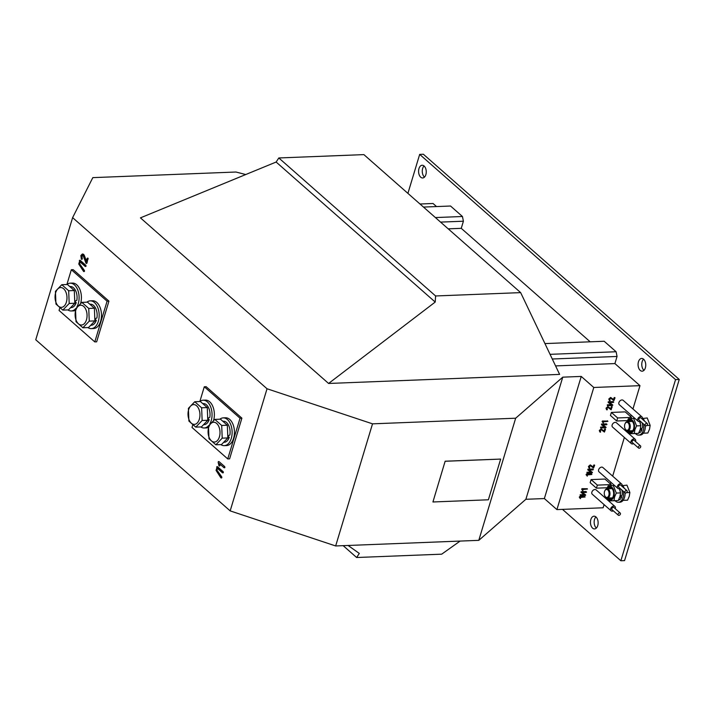 <?xml version="1.0" encoding="UTF-8"?>
<svg xmlns="http://www.w3.org/2000/svg" width="715" height="715" viewBox="0 0 715 715"><rect width="100%" height="100%" fill="white"/><g stroke="black" fill="none" stroke-linecap="round" stroke-linejoin="round"><path stroke-width="1.07" d="M646.682 423.298A1.448 1.001 131.4 0 0 645.305 424.245A1.448 1.001 131.4 0 0 645.341 425.657A1.448 1.001 131.4 0 0 645.913 425.845A1.448 1.001 131.4 0 0 647.29 424.889A1.448 1.001 131.4 0 0 647.254 423.486A1.448 1.001 131.4 0 0 646.682 423.298M647.254 423.486L640.98 417.962A1.448 1.001 131.4 0 0 640.408 417.775A1.448 1.001 131.4 0 0 639.031 418.731A1.448 1.001 131.4 0 0 639.067 420.134L645.341 425.657M639.925 445.686A1.448 1.001 131.4 0 0 638.54 446.634A1.448 1.001 131.4 0 0 638.584 448.046A1.448 1.001 131.4 0 0 639.156 448.233A1.448 1.001 131.4 0 0 640.533 447.277A1.448 1.001 131.4 0 0 640.497 445.874A1.448 1.001 131.4 0 0 639.925 445.686M640.497 445.874L634.223 440.351A1.448 1.001 131.4 0 0 633.651 440.163A1.448 1.001 131.4 0 0 632.266 441.119A1.448 1.001 131.4 0 0 632.31 442.522L638.584 448.046M626.403 490.463A1.448 1.001 131.4 0 0 625.026 491.411A1.448 1.001 131.4 0 0 625.062 492.823A1.448 1.001 131.4 0 0 625.634 493.01A1.448 1.001 131.4 0 0 627.01 492.063A1.448 1.001 131.4 0 0 626.975 490.651A1.448 1.001 131.4 0 0 626.403 490.463M626.975 490.651L620.7 485.127A1.448 1.001 131.4 0 0 620.128 484.94A1.448 1.001 131.4 0 0 618.752 485.896A1.448 1.001 131.4 0 0 618.788 487.299L625.062 492.823M619.646 512.852A1.448 1.001 131.4 0 0 618.26 513.799A1.448 1.001 131.4 0 0 618.305 515.211A1.448 1.001 131.4 0 0 618.877 515.399A1.448 1.001 131.4 0 0 620.254 514.451A1.448 1.001 131.4 0 0 620.218 513.039A1.448 1.001 131.4 0 0 619.646 512.852M620.218 513.039L613.944 507.516A1.448 1.001 131.4 0 0 613.372 507.337A1.448 1.001 131.4 0 0 611.986 508.285A1.448 1.001 131.4 0 0 612.031 509.697L618.305 515.211M615.249 508.669A2.896 2.002 131.4 0 0 614.9 506.435A2.896 2.002 131.4 0 0 613.756 506.059A2.896 2.002 131.4 0 0 610.994 507.963A2.896 2.002 131.4 0 0 611.075 510.778A2.896 2.002 131.4 0 0 612.219 511.154A2.896 2.002 131.4 0 0 613.336 510.841M611.075 510.778L592.261 494.217A2.896 2.002 -48.6 0 1 592.181 491.402A2.896 2.002 -48.6 0 1 594.943 489.498A2.896 2.002 -48.6 0 1 596.087 489.873L614.9 506.435M622.005 486.28A2.896 2.002 131.4 0 0 621.657 484.046A2.896 2.002 131.4 0 0 620.513 483.671A2.896 2.002 131.4 0 0 617.751 485.574A2.896 2.002 131.4 0 0 617.832 488.39A2.896 2.002 131.4 0 0 618.976 488.756A2.896 2.002 131.4 0 0 620.093 488.452M617.832 488.39L599.018 471.828A2.896 2.002 -48.6 0 1 598.938 469.013A2.896 2.002 -48.6 0 1 601.699 467.11A2.896 2.002 -48.6 0 1 602.843 467.485L621.657 484.046M635.528 441.495A2.896 2.002 131.4 0 0 635.179 439.26A2.896 2.002 131.4 0 0 634.035 438.894A2.896 2.002 131.4 0 0 631.274 440.798A2.896 2.002 131.4 0 0 631.354 443.613A2.896 2.002 131.4 0 0 632.498 443.979A2.896 2.002 131.4 0 0 633.615 443.675M631.354 443.613L612.541 427.052A2.896 2.002 -48.6 0 1 612.46 424.236A2.896 2.002 -48.6 0 1 615.222 422.333A2.896 2.002 -48.6 0 1 616.366 422.708L635.179 439.26M642.284 419.106A2.896 2.002 131.4 0 0 641.936 416.872A2.896 2.002 131.4 0 0 640.792 416.505A2.896 2.002 131.4 0 0 638.03 418.4A2.896 2.002 131.4 0 0 638.111 421.224A2.896 2.002 131.4 0 0 639.255 421.591A2.896 2.002 131.4 0 0 640.372 421.287M638.111 421.224L619.297 404.663A2.896 2.002 -48.6 0 1 619.217 401.848A2.896 2.002 -48.6 0 1 621.978 399.944A2.896 2.002 -48.6 0 1 623.123 400.311L641.936 416.872M643.545 359.162A6.372 3.834 -92.2 0 0 641.775 364.766A6.372 3.834 -92.2 0 0 643.92 370.272A6.372 3.834 -92.2 0 0 643.983 370.316M640.229 370.415A6.372 3.834 -92.2 0 0 642.168 371.183A6.372 3.834 -92.2 0 0 645.681 366.312A6.372 3.834 -92.2 0 0 643.607 359.216A6.372 3.834 -92.2 0 0 641.668 358.447A6.372 3.834 -92.2 0 0 638.146 363.318A6.372 3.834 -92.2 0 0 640.229 370.415M424.04 165.96A6.372 3.834 -92.2 0 0 422.279 171.564A6.372 3.834 -92.2 0 0 424.424 177.061A6.372 3.834 -92.2 0 0 424.478 177.114M420.724 177.204A6.372 3.834 -92.2 0 0 422.663 177.972A6.372 3.834 -92.2 0 0 426.185 173.102A6.372 3.834 -92.2 0 0 424.102 166.014A6.372 3.834 -92.2 0 0 422.163 165.245A6.372 3.834 -92.2 0 0 418.65 170.116A6.372 3.834 -92.2 0 0 420.724 177.204M595.917 516.909A6.372 3.834 -92.2 0 0 594.156 522.504A6.372 3.834 -92.2 0 0 596.301 528.01A6.372 3.834 -92.2 0 0 596.355 528.063M592.601 528.153A6.372 3.834 -92.2 0 0 594.54 528.921A6.372 3.834 -92.2 0 0 598.062 524.05A6.372 3.834 -92.2 0 0 595.979 516.963A6.372 3.834 -92.2 0 0 594.04 516.194A6.372 3.834 -92.2 0 0 590.527 521.065A6.372 3.834 -92.2 0 0 592.601 528.153M610.851 485.762L611.218 484.573L604.944 479.05L591.082 479.595L590.161 482.652L596.435 488.166L607.205 487.746M581.125 492.608L581.072 491.723L586.059 491.527L586.193 492.412L582.502 492.564L585.54 494.869L585.272 495.468L580.276 495.665L580.464 495.057L584.173 494.905L581.018 492.322L586.559 492.099M585.639 495.146L582.51 492.564M580.276 495.665L580.151 494.78L583.851 494.628M587.292 476.154L586.086 474.653L586.398 474.09L591.385 473.893L591.886 474.465L587.221 474.948L587.292 476.154L586.407 474.93L586.711 474.367L591.886 474.465M594.648 465.304L593.539 468.066L590.411 465.778L589.294 466.725L589.401 468.227L588.74 466.743L590.581 465.161L593.522 467.235L594.469 465.009L593.781 465.054L593.209 466.958L590.268 464.893L588.427 466.475L588.981 467.932M601.556 424.933L601.503 424.049L606.499 423.852L606.624 424.737L602.933 424.889L605.971 427.195L605.703 427.793L600.716 427.99L600.895 427.382L604.604 427.23L601.449 424.647L606.99 424.424M606.07 427.472L602.942 424.88M600.716 427.99L600.582 427.105L604.282 426.953M611.933 406.737L611.379 406.764L610.807 408.667L607.866 406.594L606.025 408.176L606.579 409.641M606.892 409.918L606.338 408.453L608.179 406.871L611.119 408.935L612.067 406.719L611.137 409.775L608.009 407.487L606.892 408.435L607.375 409.624L606.526 409.597M615.016 397.853L613.908 400.615L610.78 398.327L609.654 399.274L609.77 400.775L609.1 399.292L610.95 397.719L613.89 399.783L614.828 397.558L614.149 397.603L613.568 399.506L610.637 397.442L608.787 399.024L609.35 400.48M632.954 408.962L639.988 385.662L593.781 387.476L556.913 509.598L603.12 507.784L604.077 504.62M605.918 498.525L606.168 497.685M610.351 483.814L610.833 482.232M612.675 476.136L624.356 437.455M626.197 431.351L626.447 430.519M630.63 416.648L631.113 415.058M608.295 402.643L608.233 401.759L613.229 401.562L613.354 402.447L609.663 402.59L612.701 404.896L612.433 405.503L607.446 405.7L607.625 405.083L611.334 404.94L608.179 402.357L613.72 402.134M612.8 405.182L609.672 402.59M607.446 405.7L607.312 404.806L611.012 404.663M603.317 423.057L602.432 421.832L602.736 421.269L607.92 421.367L603.254 421.859L603.317 423.057L602.119 421.564L602.423 420.992L607.598 421.09M605.516 429.313L604.407 432.066L601.279 429.778L600.162 430.725L600.269 432.226L599.608 430.743L601.449 429.17L604.389 431.234L605.337 429.018L604.649 429.054L604.077 430.957L601.136 428.893L599.295 430.475L599.849 431.931M587.927 470.095L587.873 469.21L592.86 469.013L592.994 469.898L589.303 470.041L592.333 472.347L592.065 472.955L587.078 473.151L587.265 472.535L590.965 472.392L587.81 469.809L593.361 469.585M592.44 472.633L589.312 470.041M587.078 473.151L586.952 472.257L590.644 472.115M587.48 489.042L582.814 489.534L582.886 490.731L582.001 489.507L582.305 488.944L587.301 488.747L581.992 488.667L581.688 489.239L582.573 490.454M585.085 496.988L580.419 497.47L580.491 498.677L579.606 497.452L579.91 496.889L584.906 496.693L579.597 496.612L579.293 497.175L580.178 498.4M631.13 418.597L631.497 417.408L625.223 411.885L611.361 412.43L610.44 415.478L616.714 421.001L627.484 420.581M562.49 509.375L620.861 560.757L675.55 379.611L419.678 154.386L407.908 193.372M436.516 206.564L433.031 203.498L419.982 204.007M435.39 217.566L462.444 216.502L450.53 206.018L423.477 207.073M462.444 216.502L463.4 221.212L440.547 222.106M590.17 341.806L461.255 228.335L463.4 221.212M550.067 354.336L616.098 351.744L604.175 341.261L544.937 343.584M616.098 351.744L617.054 356.454L552.284 359.002M639.988 385.662L614.9 363.578L617.054 356.454M581.241 376.43L544.365 498.561L525.883 499.285L562.759 377.163L581.241 376.43L593.781 387.476M245.754 174.54L235.95 172.02L92.816 177.633L72.617 217.637L35.75 339.759L230.167 510.885L267.035 388.763L372.524 423.834L335.657 545.956L478.791 540.343L525.883 499.285M372.524 423.834L515.658 418.212L478.791 540.343M445.15 461.211L432.924 501.975L488.372 499.794L500.661 459.084L445.15 461.211L432.924 501.975M556.913 509.598L544.365 498.561M230.167 510.885L335.657 545.956M343.173 545.661L356.633 557.512L441.7 554.17L460.12 541.067M448.207 228.845L461.255 228.335M267.035 388.763L72.617 217.637M515.658 418.212L562.759 377.163M555.573 365.91L614.9 363.578M278.814 157.961L363.881 154.619L520.663 292.623L559.622 374.401L328.587 383.463L140.444 217.861L276.133 162.037L278.814 157.961L435.596 295.965L435.212 302.061L328.587 383.463M620.861 560.757L624.561 560.614L679.25 379.468L423.369 154.243L419.678 154.386M675.55 379.611L679.25 379.468M82.556 254.031L83.655 254.352L84.406 255.639L86.372 260.939M82.895 255.407L81.483 256.086L81.832 258.973L81.358 259.205L80.858 255.541L82.314 254.013L83.95 255.657L86.158 261.636L87.114 258.473L88.043 258.222L86.971 263.075L86.041 263.326L83.333 256.149L82.368 255.184M83.36 255.389L81.948 256.068L82.297 258.955L81.358 259.205M79.776 260.609L80.25 260.376L85.889 265.345L86.05 266.132L85.121 266.382L79.794 261.69L79.294 263.334L84.45 270.538L84.048 271.45L84.513 271.217L83.592 271.468L78.739 264.014L79.776 260.609M80.152 262.003L79.758 263.317M224.287 466.654L224.912 467.422L224.447 467.655L224.751 466.636L219.112 461.675L218.638 461.908L219.112 461.675L224.751 466.636M219.693 463.901L219.934 465.617L219.005 465.867L218.209 462.48L218.647 461.693L218.173 461.926M217.101 466.993L217.575 466.761L223.214 471.73L223.375 472.517L222.445 472.767L217.119 468.075L216.618 469.719L221.775 476.923L221.373 477.834L221.838 477.602L220.908 477.852L216.055 470.399L217.101 466.993M217.476 468.388L217.083 469.701M192.728 425.076L192.004 427.463L227.754 458.932L229.604 458.86L241.893 418.15L206.143 386.69L204.293 386.761L199.843 401.499M59.765 308.049L59.05 310.435L94.8 341.904L96.641 341.833L108.939 301.122L73.189 269.662L71.339 269.734L66.888 284.472M520.663 292.623L435.596 295.965M94.8 341.904L107.089 301.194L71.339 269.734M107.089 301.194L108.939 301.122M227.754 458.932L240.043 418.221L204.293 386.761M240.043 418.221L241.893 418.15M216.618 469.719L221.31 476.941L220.908 477.852M221.31 476.941L221.775 476.923M216.645 467.011L217.11 466.779L222.758 471.748L222.445 472.767M222.758 471.748L223.214 471.73M223.983 467.673L224.447 467.44L223.983 467.673L219.121 463.4L219.952 465.188M219.496 465.206L219.005 465.867M79.294 263.334L83.986 270.556L83.592 271.468M83.986 270.556L84.45 270.538M79.32 260.626L79.785 260.394L85.434 265.363L85.121 266.382M85.434 265.363L85.889 265.345M81.814 258.401L82.27 258.383M81.483 256.086L81.948 256.068M87.114 258.473L87.579 258.24L87.739 259.018L86.041 263.326M87.739 259.018L88.204 259M83.19 254.37L83.655 254.352M348.071 545.465L359.314 553.428L356.633 557.512M276.133 162.037L435.212 302.061M500.661 459.084L445.213 461.264M609.654 399.274L610.145 400.463M606.892 408.435L607.375 409.624M611.754 406.442L612.246 407.014M607.419 420.804L607.92 421.367M600.162 430.725L600.645 431.914M589.294 466.725L589.777 467.914M582.886 490.731L582.403 490.383M580.491 498.677L580.008 498.319M611.218 484.573L597.356 485.119L591.082 479.595M597.356 485.119L596.435 488.166M631.497 417.408L617.635 417.944L611.361 412.43M617.635 417.944L616.714 421.001M220.855 444.596A13.898 8.365 -92.2 0 0 224.296 445.66A13.898 8.365 -92.2 0 0 231.276 438.393A13.898 8.365 -92.2 0 0 223.205 417.882A13.898 8.365 -92.2 0 0 219.863 419.205M224.296 445.66L226.601 445.57A13.898 8.365 -92.2 0 0 233.582 438.304A13.898 8.365 -92.2 0 0 225.511 417.783L223.205 417.882M200.79 426.935A13.898 8.365 -92.2 0 0 204.222 427.99A13.898 8.365 -92.2 0 0 208.762 425.488M209.888 423.852A13.898 8.365 -92.2 0 0 211.202 420.724A13.898 8.365 -92.2 0 0 203.132 400.212A13.898 8.365 -92.2 0 0 199.789 401.535M204.222 427.99L206.537 427.901A13.898 8.365 -92.2 0 0 208.208 427.552M213.615 420.304A13.898 8.365 -92.2 0 0 205.446 400.123L203.132 400.212M87.9 327.568A13.898 8.365 -92.2 0 0 91.332 328.632A13.898 8.365 -92.2 0 0 98.321 321.366A13.898 8.365 -92.2 0 0 90.251 300.854A13.898 8.365 -92.2 0 0 86.899 302.177M91.332 328.632L93.647 328.543A13.898 8.365 -92.2 0 0 100.627 321.276A13.898 8.365 -92.2 0 0 92.557 300.765L90.251 300.854M67.827 309.908A13.898 8.365 -92.2 0 0 71.268 310.962A13.898 8.365 -92.2 0 0 75.808 308.46M76.934 306.824A13.898 8.365 -92.2 0 0 78.248 303.696A13.898 8.365 -92.2 0 0 70.177 283.185A13.898 8.365 -92.2 0 0 66.835 284.516M71.268 310.962L73.582 310.873A13.898 8.365 -92.2 0 0 75.245 310.524M80.652 303.276A13.898 8.365 -92.2 0 0 72.492 283.095L70.177 283.185M227.772 435.927L229.873 435.015A10.537 6.346 -92.2 0 0 223.33 421.233L222.812 421.251M223.652 442.317L224.161 442.299A10.537 6.346 -92.2 0 0 229.265 437.366L227.781 436.052M229.265 437.366L227.853 437.884M207.708 418.257L209.799 417.346A10.537 6.346 -92.2 0 0 203.266 403.573L202.747 403.591M203.587 424.656L204.088 424.639A10.537 6.346 -92.2 0 0 209.2 419.696L207.708 418.382M209.2 419.696L207.788 420.214M94.818 318.899L96.918 317.987A10.537 6.346 -92.2 0 0 90.376 304.206L89.858 304.233M90.698 325.289L91.207 325.271A10.537 6.346 -92.2 0 0 96.311 320.338L94.818 319.024M96.311 320.338L94.898 320.856M74.744 301.23L76.845 300.318A10.537 6.346 -92.2 0 0 70.311 286.545L69.784 286.563M70.624 307.629L71.134 307.611A10.537 6.346 -92.2 0 0 76.246 302.668L74.753 301.364M76.246 302.668L74.825 303.196M219.407 436.865A9.903 5.961 -92.2 0 0 216.672 423.45A9.903 5.961 -92.2 0 0 208.682 427.427A9.903 5.961 -92.2 0 0 211.417 440.851A9.903 5.961 -92.2 0 0 219.407 436.865M221.695 425.461L222.213 438.152L215.859 444.793L208.977 438.742L208.458 426.042L214.813 419.401L221.695 425.461L227.334 425.237L227.853 437.929L221.498 444.569L215.859 444.793M214.813 419.401L220.452 419.178L227.334 425.237M222.213 438.152L227.853 437.929M199.342 419.205A9.903 5.961 -92.2 0 0 196.607 405.78A9.903 5.961 -92.2 0 0 188.617 409.767A9.903 5.961 -92.2 0 0 191.352 423.182A9.903 5.961 -92.2 0 0 199.342 419.205M201.621 407.791L202.148 420.492L195.785 427.132L188.912 421.072L188.385 408.381L194.748 401.741L201.621 407.791L207.27 407.568L207.788 420.268L201.424 426.909L195.785 427.132M194.748 401.741L200.388 401.517L207.27 407.568M202.148 420.492L207.788 420.268M66.379 302.177A9.903 5.961 -92.2 0 0 63.644 288.753A9.903 5.961 -92.2 0 0 55.654 292.739A9.903 5.961 -92.2 0 0 58.389 306.154A9.903 5.961 -92.2 0 0 66.379 302.177M68.667 290.764L69.194 303.464L62.831 310.104L55.949 304.045L55.43 291.354L61.794 284.713L68.667 290.764L74.306 290.54L74.834 303.24L68.47 309.881L62.831 310.104M61.794 284.713L67.433 284.49L74.306 290.54M69.194 303.464L74.834 303.24M86.452 319.837A9.903 5.961 -92.2 0 0 83.718 306.422A9.903 5.961 -92.2 0 0 75.727 310.399A9.903 5.961 -92.2 0 0 78.462 323.824A9.903 5.961 -92.2 0 0 86.452 319.837M88.74 308.433L89.259 321.124L82.904 327.765L76.022 321.714L75.504 309.014L81.859 302.374L88.74 308.433L94.38 308.21L94.898 320.901L88.544 327.542L82.904 327.765M81.859 302.374L87.498 302.15L94.38 308.21M89.259 321.124L94.898 320.901M607.732 489.963A3.995 2.404 87.8 0 1 608.831 495.37A3.995 2.404 87.8 0 1 605.614 496.97A3.995 2.404 87.8 0 1 604.962 496.156A3.995 2.404 87.8 0 1 604.756 490.919A3.995 2.404 87.8 0 1 607.732 489.963M604.863 490.713A4.63 2.789 87.8 0 1 604.962 490.49A4.63 2.789 87.8 0 1 606.999 488.819A4.63 2.789 87.8 0 1 608.411 489.373A4.63 2.789 87.8 0 1 609.922 494.53A4.63 2.789 87.8 0 1 607.366 498.078A4.63 2.789 87.8 0 1 605.954 497.515A4.63 2.789 87.8 0 1 605.203 496.568A4.63 2.789 87.8 0 1 605.087 496.353M628.011 422.788A3.995 2.404 87.8 0 1 629.111 428.205A3.995 2.404 87.8 0 1 625.893 429.804A3.995 2.404 87.8 0 1 625.241 428.991A3.995 2.404 87.8 0 1 625.035 423.754A3.995 2.404 87.8 0 1 628.011 422.788M625.142 423.548A4.63 2.789 87.8 0 1 625.241 423.325A4.63 2.789 87.8 0 1 627.278 421.653A4.63 2.789 87.8 0 1 628.691 422.207A4.63 2.789 87.8 0 1 630.201 427.364A4.63 2.789 87.8 0 1 627.645 430.913A4.63 2.789 87.8 0 1 626.233 430.35A4.63 2.789 87.8 0 1 625.482 429.402A4.63 2.789 87.8 0 1 625.366 429.179M622.336 500.402L627.564 500.169L629.254 496.326L629.87 492.528L626.948 485.127L622.756 485.637M623.328 500.339L627.564 500.169M626.492 492.662L629.87 492.528M625.464 493.001L625.098 493.69M642.615 433.236L647.844 433.004L649.533 429.161L650.15 425.362L647.227 417.953L643.035 418.472M643.607 433.165L647.844 433.004M646.771 425.497L650.15 425.362M645.743 425.836L645.377 426.524M615.088 500.679A9.268 5.577 -92.2 0 0 618.404 502.279A9.268 5.577 -92.2 0 0 623.06 497.434A9.268 5.577 -92.2 0 0 623.498 491.446M618.404 502.279L619.878 502.225A9.268 5.577 -92.2 0 0 624.535 497.381A9.268 5.577 -92.2 0 0 625.098 492.85M624.186 488.193A9.268 5.577 -92.2 0 0 622.157 484.985M635.367 433.505A9.268 5.577 -92.2 0 0 638.683 435.113A9.268 5.577 -92.2 0 0 643.339 430.269A9.268 5.577 -92.2 0 0 643.777 424.281M638.683 435.113L640.157 435.051A9.268 5.577 -92.2 0 0 644.814 430.216A9.268 5.577 -92.2 0 0 645.377 425.684M644.465 421.028A9.268 5.577 -92.2 0 0 642.436 417.819M620.397 494.53A7.07 4.254 -92.2 0 1 620.128 496.067L620.102 496.04M620.254 491.268A7.07 4.254 -92.2 0 0 619.431 488.738M620.128 496.067L622.139 495.2A7.07 4.254 -92.2 0 0 621.8 489.945M618.484 500.071A7.07 4.254 -92.2 0 0 621.737 496.773L620.683 495.835M621.737 496.773L619.61 497.533M640.676 427.364A7.07 4.254 -92.2 0 1 640.408 428.902L640.381 428.875M640.533 424.102A7.07 4.254 -92.2 0 0 639.711 421.564M640.408 428.902L642.419 428.035A7.07 4.254 -92.2 0 0 642.07 422.78M638.763 432.897A7.07 4.254 -92.2 0 0 642.016 429.599L640.962 428.669M642.016 429.599L639.889 430.367M606.749 488.846L608.143 485.887L613.372 485.655L616.294 493.064L614.605 496.907L613.988 500.706L608.76 500.929L618.234 500.536L619.923 496.693L620.54 492.894L619.413 488.702M607.938 488.783A5.765 3.477 87.8 0 1 612.317 488.926A5.765 3.477 87.8 0 1 613.309 496.076A5.765 3.477 87.8 0 1 608.295 498.042M607.026 488.819A6.775 4.084 87.8 0 1 612.398 487.791A6.775 4.084 87.8 0 1 613.854 496.559A6.775 4.084 87.8 0 1 607.393 498.078M608.76 500.929L607.115 498.069M613.988 500.706L618.234 500.536M616.294 493.064L620.54 492.894M613.372 485.655L614.668 485.601M627.028 421.68L628.422 418.722L633.651 418.49L636.573 425.899L634.884 429.733L634.268 433.531L629.039 433.764L638.513 433.37L640.202 429.527L640.819 425.729L639.693 421.537M628.217 421.609A5.765 3.477 87.8 0 1 632.596 421.761A5.765 3.477 87.8 0 1 633.588 428.911A5.765 3.477 87.8 0 1 628.574 430.868M627.305 421.644A6.775 4.084 87.8 0 1 632.677 420.626A6.775 4.084 87.8 0 1 634.134 429.393A6.775 4.084 87.8 0 1 627.672 430.904M629.039 433.764L627.395 430.904M634.268 433.531L638.513 433.37M636.573 425.899L640.819 425.729M633.651 418.49L634.947 418.436M83.95 255.657L84.406 255.639M221.578 477.933L221.114 477.951M223.116 472.838L222.66 472.865M217.369 466.663L216.904 466.68M224.653 467.753L224.188 467.771M218.906 461.577L218.441 461.595M219.666 465.948L219.21 465.966M84.254 271.548L83.789 271.566M85.791 266.454L85.335 266.472M80.044 260.278L79.58 260.296M82.037 259.286L81.573 259.304M86.721 263.406L86.256 263.424M87.838 258.124L87.373 258.142M82.779 253.995L82.314 254.013M607.366 498.078L612.433 497.881M606.999 488.819L612.067 488.622M627.645 430.913L632.712 430.707M627.278 421.653L632.346 421.448"/></g></svg>
